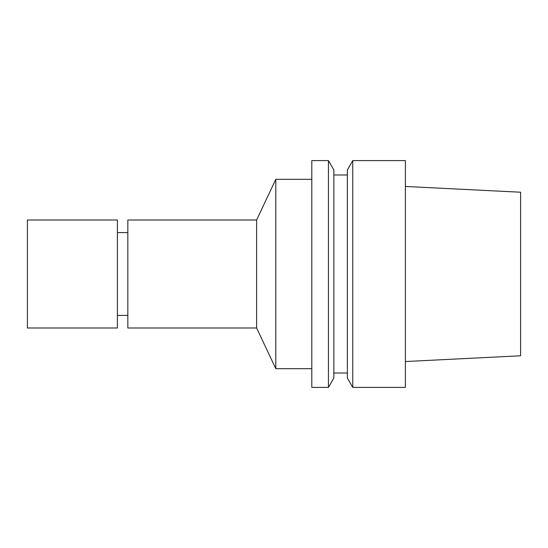 <?xml version="1.0" encoding="UTF-8"?>
<svg xmlns="http://www.w3.org/2000/svg" width="548" height="548" viewBox="0 0 548 548"><rect width="100%" height="100%" fill="white"/><g stroke="black" fill="none" stroke-linecap="round" stroke-linejoin="round"><path stroke-width="0.82" d="M117.402 315.401L127.842 315.401M256.615 327.999L256.615 220.001L127.842 220.001L127.842 327.999L256.615 327.999L275.802 368.681L311.798 368.681M256.615 220.001L275.802 179.319L275.802 368.681M311.798 160.598L311.798 387.402L328.444 387.402L328.444 160.598L311.798 160.598M328.444 160.598L333.848 169.969L333.848 378.031L328.444 387.402M333.848 373.003L347.35 373.003M352.761 160.598L347.35 169.969L347.35 378.031L352.761 387.402L405.397 387.402L405.397 160.598L352.761 160.598L352.761 387.402M405.397 186.464L520.6 192.225L520.6 355.775L405.397 361.536M27.4 327.999L27.4 220.001L117.402 220.001L117.402 327.999L27.4 327.999M117.402 232.599L127.842 232.599M275.802 179.319L311.798 179.319M333.848 174.997L347.35 174.997"/></g></svg>
